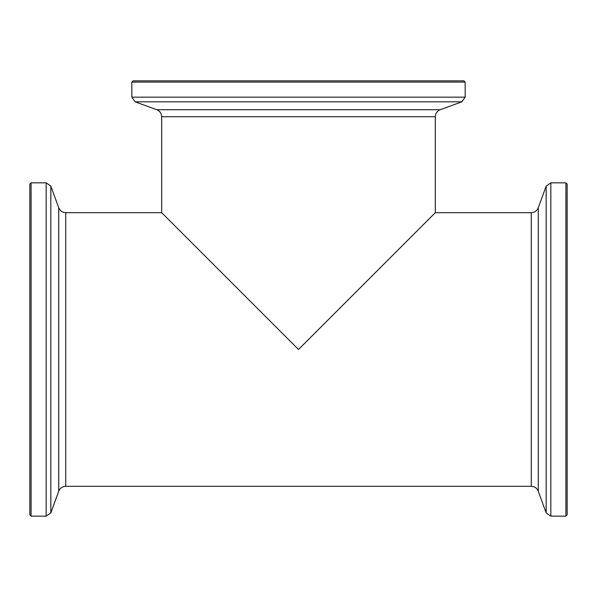 <?xml version="1.0" encoding="UTF-8"?>
<svg xmlns="http://www.w3.org/2000/svg" width="597" height="597" viewBox="0 0 597 597"><rect width="100%" height="100%" fill="white"/><g stroke="black" fill="none" stroke-linecap="round" stroke-linejoin="round"><path stroke-width="0.9" d="M538.278 491.219L546.165 512.883L546.165 186.107L538.278 207.771L538.278 491.219C536.972 488.115 534.628 486.473 531.263 486.309L65.737 486.309C62.372 486.473 60.028 488.115 58.722 491.219L50.835 512.883L50.835 186.107L46.163 182.831L46.163 516.159L50.835 512.883M156.78 109.714L135.109 101.826L461.891 101.826L440.22 109.714L156.78 109.714C159.884 111.027 161.518 113.363 161.69 116.728L161.69 212.681L298.5 349.491L435.31 212.681L531.263 212.681L531.263 486.309M565.904 182.831L565.904 516.159L567.15 514.913L567.15 184.077L565.904 182.831L550.837 182.831L550.837 516.159L546.165 512.883M565.904 516.159L550.837 516.159M546.165 186.107L550.837 182.831M465.16 82.087L131.84 82.087L133.079 80.841L463.921 80.841L465.16 82.087L465.16 97.154L131.84 97.154L135.109 101.826M131.84 82.087L131.84 97.154M461.891 101.826L465.16 97.154M58.722 491.219L58.722 207.771L50.835 186.107M31.096 182.831L29.85 184.077L29.85 514.913L31.096 516.159L31.096 182.831L46.163 182.831M31.096 516.159L46.163 516.159M65.737 486.309L65.737 212.681L161.69 212.681M161.69 116.728L435.31 116.728L435.31 212.681M538.278 207.771C536.972 210.875 534.628 212.51 531.263 212.681M440.22 109.714C437.116 111.027 435.482 113.363 435.31 116.728M58.722 207.771C60.028 210.875 62.372 212.51 65.737 212.681"/></g></svg>
